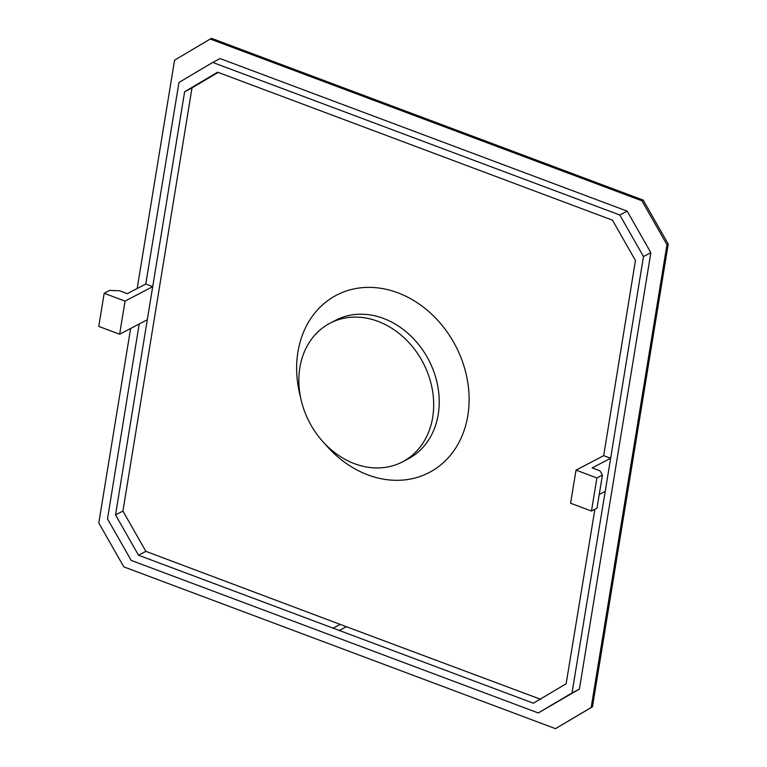 <?xml version="1.0" encoding="UTF-8"?>
<svg xmlns="http://www.w3.org/2000/svg" width="767" height="767" viewBox="0 0 767 767"><rect width="100%" height="100%" fill="white"/><g stroke="black" fill="none" stroke-linecap="round" stroke-linejoin="round"><path stroke-width="1.15" d="M591.472 511.062L570.6 503.238L576.027 470.123L603.687 455.646L610.657 458.254L592.22 467.908L599.938 470.804L602.431 475.051L597.004 508.166L591.472 511.062L596.899 477.946L602.431 475.051M576.027 470.123L596.899 477.946M145.749 284.03L152.719 286.637L125.05 301.115L104.178 293.291L109.71 290.396L119.575 290.779L127.303 293.675L145.749 284.03L178.97 82.462L212.727 62.434L619.803 215L643.475 256.542L605.24 491.369L599.238 494.514M603.687 455.646L635.44 260.473L612.469 220.177L217.607 72.194L184.626 91.762L147.293 319.753L119.633 334.23L98.761 326.406L104.178 293.291M147.293 319.753L115.539 514.916L138.511 555.222L533.372 703.205L566.123 683.781L594.895 509.269M607.809 475.665L572.019 692.937L538.261 712.955L131.176 560.399L107.505 518.856L139.201 323.99M119.633 334.23L125.05 301.115M115.539 514.916L122.921 511.062L191.999 87.898L184.626 91.762M122.921 511.062L145.883 551.358L138.511 555.222M145.883 551.358L346.377 626.716L338.995 630.579M540.754 699.341L346.377 626.716M191.999 87.898L218.135 72.395M324.738 443.642A100.055 82.059 -117.6 0 0 456.355 446.979A100.055 82.059 -117.6 0 0 413.442 300.357A100.055 82.059 -117.6 0 0 297.922 352.005A100.055 82.059 -117.6 0 0 300.597 397.507M299.859 367.633A78.224 64.16 -117.6 0 0 328.851 447.669A78.224 64.16 -117.6 0 0 402.541 461.83A78.224 64.16 -117.6 0 0 423.106 362.772A78.224 64.16 -117.6 0 0 329.992 323.223A78.224 64.16 -117.6 0 0 299.859 367.633M212.727 62.434L220.1 58.58L627.176 211.136L650.857 252.679L579.401 689.073L538.261 712.955M130.63 328.477L98.79 522.96L123.803 566.871L555.49 728.65L591.165 707.49L666.954 244.711L641.931 200.81L210.244 39.021L174.569 60.181L137.178 288.507M643.475 256.542L650.857 252.679M619.803 215L627.176 211.136M572.019 692.937L579.401 689.073M210.244 39.021L211.529 38.35L643.225 200.129L668.239 244.04L592.46 706.819L555.49 728.65M643.225 200.129L641.931 200.81M668.239 244.04L666.954 244.711M592.46 706.819L591.165 707.49M329.992 323.223L335.534 320.328A78.224 64.16 62.4 0 1 428.648 359.876A78.224 64.16 62.4 0 1 408.073 458.934L402.541 461.83M332.82 628.259L340.193 624.405"/></g></svg>
